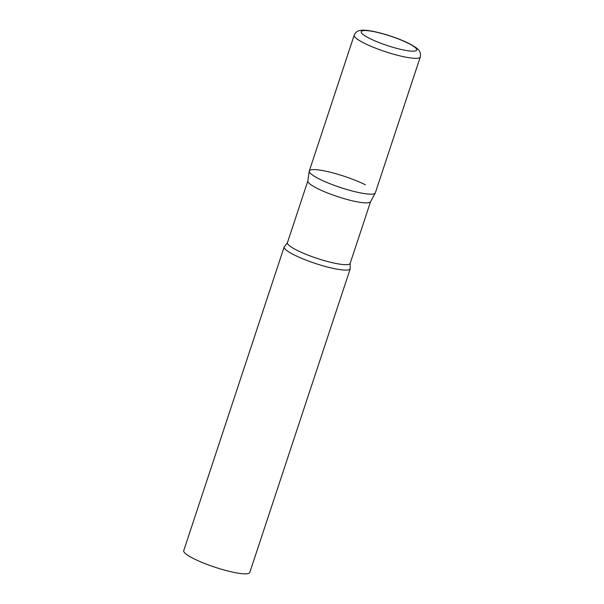 <?xml version="1.0" encoding="UTF-8"?>
<svg xmlns="http://www.w3.org/2000/svg" width="604" height="604" viewBox="0 0 604 604"><rect width="100%" height="100%" fill="white"/><g stroke="black" fill="none" stroke-linecap="round" stroke-linejoin="round"><path stroke-width="0.91" d="M354.216 35.145L309.301 170.962A34.783 5.919 18.3 0 0 329.014 183.329A34.783 5.919 18.3 0 0 366.024 193.816A34.783 5.919 18.3 0 0 375.348 192.812L420.271 56.995C421.169 52.299 418.995 50.728 419.199 50.774C418.459 49.15 415.227 46.81 409.504 43.745C398.512 38.06 379.093 31.846 368.04 30.525C363.842 29.996 360.769 30.079 358.836 30.774C359.018 30.864 356.315 30.812 354.216 35.145A34.783 5.919 18.3 0 0 373.929 47.512A34.783 5.919 18.3 0 0 410.939 57.999A34.783 5.919 18.3 0 0 420.271 56.995M309.256 171.143A34.783 5.919 -161.7 0 0 319.244 178.958A34.783 5.919 -161.7 0 0 353.853 191.415A34.783 5.919 -161.7 0 0 375.28 192.978L370.516 201.766A33.024 5.625 -161.7 0 1 350.177 200.286A33.024 5.625 -161.7 0 1 317.319 188.463A33.024 5.625 -161.7 0 1 307.844 181.041L309.256 171.143A34.783 5.919 -161.7 0 1 329.859 172.125A34.783 5.919 -161.7 0 1 365.405 184.816M350.192 267.889A34.783 5.919 -161.7 0 1 350.237 268.75A34.783 5.919 -161.7 0 1 329.21 267.466A34.783 5.919 -161.7 0 1 294.133 254.896A34.783 5.919 -161.7 0 1 284.182 246.9A34.783 5.919 -161.7 0 1 284.733 246.243L287.444 242.657A33.024 5.625 -161.7 0 0 296.889 250.245A33.024 5.625 -161.7 0 0 330.192 262.181A33.024 5.625 -161.7 0 0 350.154 263.397L350.192 267.889M350.237 268.75L249.784 572.494A34.783 5.919 -161.7 0 1 228.757 571.218A34.783 5.919 -161.7 0 1 193.673 558.647A34.783 5.919 -161.7 0 1 183.729 550.652L284.182 246.9M408.87 50.887A29.219 4.975 18.3 0 0 408.349 43.322A29.219 4.975 18.3 0 0 369.059 30.842A29.219 4.975 18.3 0 0 369.58 38.407A29.219 4.975 18.3 0 0 408.87 50.887M307.851 180.951L287.444 242.657M370.562 201.691L350.154 263.397"/></g></svg>
